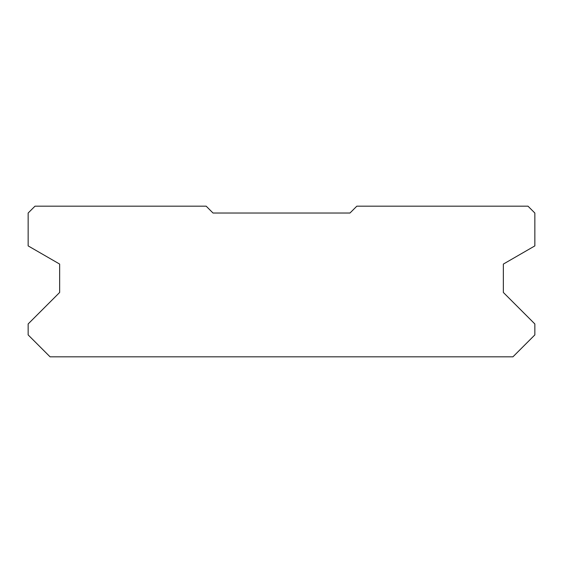 <?xml version="1.0" encoding="UTF-8"?>
<svg xmlns="http://www.w3.org/2000/svg" width="563" height="563" viewBox="0 0 563 563"><rect width="100%" height="100%" fill="white"/><g stroke="black" fill="none" stroke-linecap="round" stroke-linejoin="round"><path stroke-width="0.84" d="M59.65 264.082L59.65 292.457L28.15 323.95L28.15 334.908L50.065 356.822L512.935 356.822L534.85 334.908L534.85 323.95L503.35 292.457L503.35 264.082L534.85 245.897L534.85 213.025L528.003 206.178L356.822 206.178L349.975 213.025L213.025 213.025L206.178 206.178L34.997 206.178L28.15 213.025L28.15 245.897L59.65 264.082"/></g></svg>

